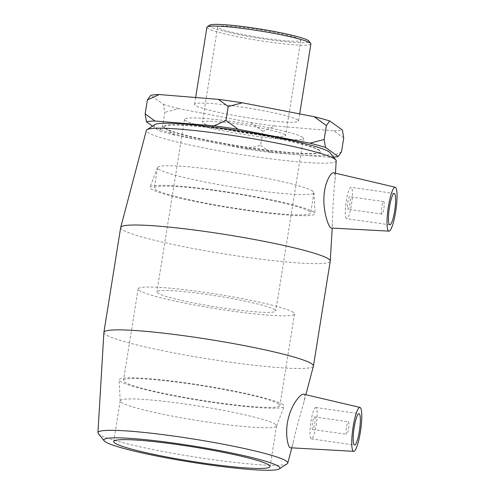 <?xml version="1.0" encoding="UTF-8"?>
<svg xmlns="http://www.w3.org/2000/svg" width="495" height="495" viewBox="0 0 495 495"><rect width="100%" height="100%" fill="white"/><g stroke="black" fill="none" stroke-linecap="round" stroke-linejoin="round"><path stroke-width="0.37" stroke-dasharray="2.48 1.86" d="M152.503 126.126L159.149 130.89L162.49 126.299L164.724 112.346L163.393 104.414L150.715 95.331M162.49 126.299L174.685 135.116L246.454 149.02L260.655 145.32L262.894 131.367L250.693 122.55L178.93 108.646L164.724 112.346M343.722 137.957L333.853 130.81L274.768 125.99L262.894 131.367M260.655 145.32L270.524 152.466L329.614 157.286L341.482 151.916M250.693 122.55A99.749 9.108 -170.9 0 0 274.768 125.99M333.853 130.81A99.749 9.108 -170.9 0 0 342.392 130.03M163.393 104.414A99.749 9.108 -170.9 0 0 178.93 108.646M270.524 152.466A99.749 9.108 9.1 0 1 246.454 149.02M333.55 157.119A99.749 9.108 9.1 0 1 329.614 157.286M174.685 135.116A99.749 9.108 9.1 0 1 159.149 130.89M319.436 150.189A79.188 7.227 -170.9 0 0 236.387 130.915A79.188 7.227 -170.9 0 0 164.117 126.627A79.188 7.227 -170.9 0 0 241.17 146.291A79.188 7.227 -170.9 0 0 320.506 151.674A79.188 7.227 -170.9 0 0 319.436 150.189M98.295 433.564A96.135 8.774 -170.9 0 0 191.485 456.477A96.135 8.774 -170.9 0 0 287.168 463.815M103.882 332.492A106.116 9.69 -170.9 0 0 207.139 358.751A106.116 9.69 -170.9 0 0 313.428 366.053M303.652 394.199L304.035 394.373C305.124 395.357 304.926 398.506 303.447 403.821C300.162 414.482 294.89 434.288 293.108 442.92C292.285 446.249 291.419 447.925 290.515 447.944M154.83 124.622A89.137 8.137 -170.9 0 0 240.972 147.498A89.137 8.137 -170.9 0 0 329.955 152.677M336.192 160.819A96.135 8.774 9.1 0 1 239.877 154.36A96.135 8.774 9.1 0 1 146.359 130.414M120.687 227.539A106.116 9.69 -170.9 0 0 223.932 253.892A106.116 9.69 -170.9 0 0 330.245 261.106M333.667 172.761L334.045 172.928C334.991 173.665 335.325 176.09 335.041 180.211C333.692 191.231 332.337 214.991 332.473 223.585C332.331 226.537 331.891 228.016 331.161 228.022M319.386 150.499A79.188 7.227 -170.9 0 0 236.338 131.225A79.188 7.227 -170.9 0 0 164.068 126.937A79.188 7.227 -170.9 0 0 241.121 146.6A79.188 7.227 -170.9 0 0 320.451 151.99A79.188 7.227 -170.9 0 0 319.386 150.499M297.835 120.019A52.662 4.808 -170.9 0 0 242.612 107.198A52.662 4.808 -170.9 0 0 194.554 104.352A52.662 4.808 -170.9 0 0 245.792 117.426A52.662 4.808 -170.9 0 0 298.547 121.009A52.662 4.808 -170.9 0 0 297.835 120.019M209.583 25.189A50.552 4.616 -170.9 0 0 258.495 38.121A50.552 4.616 -170.9 0 0 308.998 41.11M310.891 43.968A52.662 4.808 9.1 0 1 258.13 40.386A52.662 4.808 9.1 0 1 206.898 27.305M300.248 39.439A42.124 3.849 -170.9 0 0 256.07 29.18A42.124 3.849 -170.9 0 0 217.627 26.903A42.124 3.849 -170.9 0 0 258.613 37.36A42.124 3.849 -170.9 0 0 300.818 40.231A42.124 3.849 -170.9 0 0 300.248 39.439M274.929 309.814A60.186 5.495 -170.9 0 0 211.817 295.162A60.186 5.495 -170.9 0 0 156.89 291.908A60.186 5.495 -170.9 0 0 215.449 306.851A60.186 5.495 -170.9 0 0 275.746 310.947A60.186 5.495 -170.9 0 0 274.929 309.814M302.569 137.263A60.186 5.495 -170.9 0 0 239.456 122.612A60.186 5.495 -170.9 0 0 184.53 119.357A60.186 5.495 -170.9 0 0 243.088 134.3A60.186 5.495 -170.9 0 0 303.385 138.39A60.186 5.495 -170.9 0 0 302.569 137.263M284.984 134.745A42.124 3.849 -170.9 0 0 240.805 124.492A42.124 3.849 -170.9 0 0 202.362 122.209A42.124 3.849 -170.9 0 0 243.348 132.672A42.124 3.849 -170.9 0 0 285.553 135.537A42.124 3.849 -170.9 0 0 284.984 134.745M348.505 421.814A6.336 1.132 -81.9 0 1 348.585 428.497A6.336 1.132 -81.9 0 1 346.611 434.319A6.336 1.132 -81.9 0 1 346.382 427.884A6.336 1.132 -81.9 0 1 348.406 421.771A6.336 1.132 -81.9 0 1 348.505 421.814M314.572 416.963A6.336 1.132 -81.9 0 1 314.653 423.64A6.336 1.132 -81.9 0 1 312.673 429.462A6.336 1.132 -81.9 0 1 312.45 423.027A6.336 1.132 -81.9 0 1 314.467 416.92A6.336 1.132 -81.9 0 1 314.572 416.963M316.07 407.614A15.84 2.84 98.1 0 0 315.816 407.509A15.84 2.84 98.1 0 0 310.761 422.786A15.84 2.84 98.1 0 0 311.33 438.867A15.84 2.84 98.1 0 0 316.274 424.32A15.84 2.84 98.1 0 0 316.07 407.614M381.781 214.069A6.336 1.132 -81.9 0 1 381.695 207.386A6.336 1.132 -81.9 0 1 383.675 201.57A6.336 1.132 -81.9 0 1 383.903 207.999A6.336 1.132 -81.9 0 1 381.88 214.112A6.336 1.132 -81.9 0 1 381.781 214.069M347.849 209.212A6.336 1.132 98.1 0 0 347.948 209.255A6.336 1.132 98.1 0 0 349.965 203.142A6.336 1.132 98.1 0 0 349.742 196.713A6.336 1.132 98.1 0 0 347.762 202.529A6.336 1.132 98.1 0 0 347.849 209.212M346.351 218.555A15.84 2.84 -81.9 0 1 346.141 201.855A15.84 2.84 -81.9 0 1 351.085 187.308A15.84 2.84 -81.9 0 1 351.654 203.383A15.84 2.84 -81.9 0 1 346.599 218.66A15.84 2.84 -81.9 0 1 346.351 218.555M275.517 424.382A79.188 7.227 -170.9 0 0 192.468 405.108A79.188 7.227 -170.9 0 0 120.198 400.82A79.188 7.227 -170.9 0 0 120.192 400.962A79.188 7.227 -170.9 0 0 197.251 420.484A79.188 7.227 -170.9 0 0 276.55 426.009A79.188 7.227 -170.9 0 0 276.587 425.867A79.188 7.227 -170.9 0 0 275.517 424.382M283.06 404.644A83.587 7.629 -170.9 0 0 194.597 384.176A83.587 7.629 -170.9 0 0 119.109 379.925A83.587 7.629 -170.9 0 0 200.444 400.529A83.587 7.629 -170.9 0 0 284.149 406.358A83.587 7.629 -170.9 0 0 283.06 404.644M278.772 404.031A79.188 7.227 -170.9 0 0 195.729 384.757A79.188 7.227 -170.9 0 0 123.459 380.469A79.188 7.227 -170.9 0 0 200.506 400.133A79.188 7.227 -170.9 0 0 279.842 405.523A79.188 7.227 -170.9 0 0 278.772 404.031M293.442 312.463A79.188 7.227 -170.9 0 0 210.394 293.188A79.188 7.227 -170.9 0 0 138.124 288.901A79.188 7.227 -170.9 0 0 215.177 308.564A79.188 7.227 -170.9 0 0 294.513 313.948A79.188 7.227 -170.9 0 0 293.442 312.463M313.892 212.157A83.587 7.629 -170.9 0 0 227.032 191.936A83.587 7.629 -170.9 0 0 149.985 187.147A83.587 7.629 -170.9 0 0 231.276 208.049A83.587 7.629 -170.9 0 0 315.024 213.58A83.587 7.629 -170.9 0 0 313.892 212.157M312.865 191.2A79.188 7.227 -170.9 0 0 230.577 172.037A79.188 7.227 -170.9 0 0 157.589 167.502A79.188 7.227 -170.9 0 0 157.552 167.638A79.188 7.227 -170.9 0 0 234.599 187.302A79.188 7.227 -170.9 0 0 313.935 192.685A79.188 7.227 -170.9 0 0 313.941 192.543A79.188 7.227 -170.9 0 0 312.865 191.2M309.604 211.544A79.188 7.227 -170.9 0 0 226.562 192.27A79.188 7.227 -170.9 0 0 154.292 187.989A79.188 7.227 -170.9 0 0 231.338 207.646A79.188 7.227 -170.9 0 0 310.674 213.036A79.188 7.227 -170.9 0 0 309.604 211.544M291.765 448.012L293.108 442.92M303.447 403.821L305.854 394.713M335.462 173.176L335.047 180.211M332.473 223.585L332.207 228.084M195.649 97.515L194.554 104.352M299.685 113.906L298.547 121.009M164.117 126.627L164.068 126.937M320.506 151.674L320.451 151.99M184.53 119.357L156.89 291.908M303.385 138.39L275.746 310.947M217.627 26.903L202.362 122.209M300.818 40.231L285.553 135.537M312.673 429.462L346.611 434.319M314.467 416.92L348.406 421.771M311.33 438.867L354.519 445.048M315.816 407.509L359.005 413.69M383.675 201.57L349.742 196.713M381.88 214.112L347.948 209.255M394.274 193.483L351.085 187.308M389.788 224.841L346.599 218.66M120.198 400.82L113.683 441.521M276.587 425.867L270.066 466.568M276.55 426.009L284.149 406.358M120.192 400.962L119.109 379.925M138.124 288.901L123.459 380.469M294.513 313.948L279.842 405.523M157.589 167.502L149.985 187.147M313.941 192.543L315.024 213.58M157.552 167.638L154.292 187.989M313.935 192.685L310.674 213.036"/><path stroke-width="0.74" d="M159.254 94.545A99.749 9.108 -170.9 0 0 150.715 95.331L147.38 99.916L159.254 94.545L218.338 99.365L228.207 106.512L225.968 120.464L214.1 125.835L155.009 121.015L145.14 113.869L146.471 121.801L152.503 126.126M147.38 99.916L145.14 113.869M326.378 125.532L329.713 120.941L342.392 130.03L343.722 137.957L341.482 151.916L338.147 156.5L325.469 147.417L324.138 139.485L326.378 125.532L314.177 116.715L242.408 102.805A99.749 9.108 -170.9 0 0 218.338 99.365M228.207 106.512L242.408 102.805M324.138 139.485L309.932 143.185L238.169 129.282L225.968 120.464M329.713 120.941A99.749 9.108 -170.9 0 0 314.177 116.715M338.147 156.5A99.749 9.108 9.1 0 1 333.55 157.119M146.471 121.801A99.749 9.108 9.1 0 1 155.009 121.015M214.1 125.835A99.749 9.108 9.1 0 1 238.169 129.282M309.932 143.185A99.749 9.108 9.1 0 1 325.469 147.417M279.304 468.883L287.168 463.815A96.135 8.774 -170.9 0 0 287.781 463.097A96.135 8.774 -170.9 0 0 286.494 461.21A96.135 8.774 -170.9 0 0 185.248 437.747A96.135 8.774 -170.9 0 0 97.942 432.692A96.135 8.774 -170.9 0 0 98.295 433.564L104.179 440.835A89.137 8.137 9.1 0 1 180.768 444.108A89.137 8.137 9.1 0 1 278.685 466.463A89.137 8.137 9.1 0 1 279.304 468.883A89.137 8.137 9.1 0 1 190.587 462.076A89.137 8.137 9.1 0 1 104.179 440.835M305.854 394.713L313.428 366.053A106.116 9.69 -170.9 0 0 313.446 365.966A106.116 9.69 -170.9 0 0 312.011 363.974A106.116 9.69 -170.9 0 0 200.729 338.141A106.116 9.69 -170.9 0 0 103.888 332.399A106.116 9.69 -170.9 0 0 103.882 332.492L97.942 432.692M353.684 451.322L290.027 447.758C287.694 446.434 284.718 432.086 288.43 417.99C291.864 403.988 300.824 393.302 303.652 394.199L359.964 407.435A22.176 3.972 98.1 0 0 353.003 427.612A22.176 3.972 98.1 0 0 353.269 451.174A22.176 3.972 98.1 0 0 353.684 451.322A22.176 3.972 98.1 0 0 360.57 430.78A22.176 3.972 98.1 0 0 360.255 407.564A22.176 3.972 98.1 0 0 359.964 407.435M268.995 465.077A79.188 7.227 -170.9 0 0 185.947 445.803A79.188 7.227 -170.9 0 0 113.683 441.521A79.188 7.227 -170.9 0 0 190.73 461.179A79.188 7.227 -170.9 0 0 270.066 466.568A79.188 7.227 -170.9 0 0 268.995 465.077M335.839 159.941L329.955 152.677A89.137 8.137 -170.9 0 0 329.07 151.885A89.137 8.137 -170.9 0 0 240.05 130.878A89.137 8.137 -170.9 0 0 154.83 124.622L146.966 129.69A96.135 8.774 9.1 0 1 238.881 136.428A96.135 8.774 9.1 0 1 334.886 159.093A96.135 8.774 9.1 0 1 335.839 159.941A96.135 8.774 9.1 0 1 336.192 160.819L335.462 173.176M313.446 365.966L330.245 261.106A106.116 9.69 -170.9 0 0 330.252 261.02A106.116 9.69 -170.9 0 0 328.81 259.114A106.116 9.69 -170.9 0 0 218.004 233.355A106.116 9.69 -170.9 0 0 120.706 227.453L146.359 130.414A96.135 8.774 9.1 0 1 146.966 129.69M120.706 227.453A106.116 9.69 -170.9 0 0 120.687 227.539L103.888 332.399M331.161 228.022L330.71 227.842C328.321 226.363 322.864 210.79 324.015 195.81C324.838 182.123 331.13 171.864 333.667 172.761L395.233 187.228A22.176 3.972 -81.9 0 1 395.524 187.364A22.176 3.972 -81.9 0 1 395.839 210.573A22.176 3.972 -81.9 0 1 388.952 231.122A22.176 3.972 -81.9 0 1 388.538 230.967A22.176 3.972 -81.9 0 1 388.278 207.411A22.176 3.972 -81.9 0 1 395.233 187.228M310.736 43.498L308.998 41.11A50.552 4.616 -170.9 0 0 308.459 40.609A50.552 4.616 -170.9 0 0 257.728 28.661A50.552 4.616 -170.9 0 0 209.583 25.189L207.182 26.909A52.662 4.808 9.1 0 1 257.338 30.523A52.662 4.808 9.1 0 1 310.173 42.978A52.662 4.808 9.1 0 1 310.736 43.498A52.662 4.808 9.1 0 1 310.891 43.968L299.685 113.906M195.649 97.515L206.898 27.305A52.662 4.808 9.1 0 1 207.182 26.909M359.259 413.795A15.84 2.84 -81.9 0 1 359.463 430.502A15.84 2.84 -81.9 0 1 354.519 445.048A15.84 2.84 -81.9 0 1 353.95 428.967A15.84 2.84 -81.9 0 1 359.005 413.69A15.84 2.84 -81.9 0 1 359.259 413.795M389.54 224.736A15.84 2.84 -81.9 0 1 389.33 208.036A15.84 2.84 -81.9 0 1 394.274 193.483A15.84 2.84 -81.9 0 1 394.843 209.564A15.84 2.84 -81.9 0 1 389.788 224.841A15.84 2.84 -81.9 0 1 389.54 224.736M287.781 463.097L291.765 448.012M332.207 228.084L330.252 261.02M388.952 231.122L331.161 228.028"/></g></svg>
